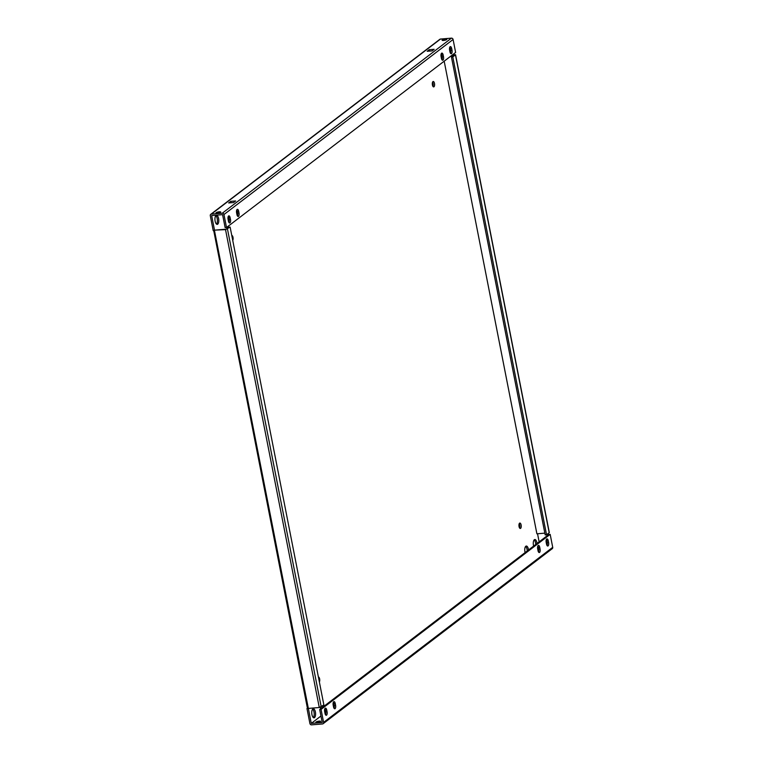 <?xml version="1.0" encoding="UTF-8"?>
<svg xmlns="http://www.w3.org/2000/svg" width="763" height="763" viewBox="0 0 763 763"><rect width="100%" height="100%" fill="white"/><g stroke="black" fill="none" stroke-linecap="round" stroke-linejoin="round"><path stroke-width="1.14" d="M238.485 216.368A2.718 1.135 85.3 0 0 239.01 212.982L238.676 211.246A2.718 1.135 85.3 0 0 237.407 209.329A2.718 1.135 85.3 0 0 236.597 212.829L236.94 214.565A2.718 1.135 85.3 0 0 238.199 216.482A2.718 1.135 85.3 0 0 238.485 216.368M237.465 215.986A2.718 1.135 85.3 0 0 237.646 213.087L237.303 211.361A2.718 1.135 85.3 0 0 236.778 209.939M229.959 222.872A2.718 1.135 85.3 0 0 230.493 219.486L230.149 217.76A2.718 1.135 85.3 0 0 228.89 215.843A2.718 1.135 85.3 0 0 228.08 219.343L228.414 221.07A2.718 1.135 85.3 0 0 229.682 222.987A2.718 1.135 85.3 0 0 229.959 222.872M228.948 222.5A2.718 1.135 85.3 0 0 229.119 219.601L228.786 217.875A2.718 1.135 85.3 0 0 228.251 216.444M335.071 708.655A2.718 1.135 85.3 0 0 335.596 705.27L335.253 703.543A2.718 1.135 85.3 0 0 333.994 701.626A2.718 1.135 85.3 0 0 333.183 705.126L333.526 706.853A2.718 1.135 85.3 0 0 334.785 708.779A2.718 1.135 85.3 0 0 335.071 708.655M334.051 708.283A2.718 1.135 85.3 0 0 334.223 705.384L333.889 703.658A2.718 1.135 85.3 0 0 333.355 702.227M326.545 715.169A2.718 1.135 85.3 0 0 327.079 711.784L326.736 710.057A2.718 1.135 85.3 0 0 325.477 708.131A2.718 1.135 85.3 0 0 324.666 711.641L325 713.367A2.718 1.135 85.3 0 0 326.259 715.284A2.718 1.135 85.3 0 0 326.545 715.169M325.534 714.788A2.718 1.135 85.3 0 0 325.706 711.898L325.372 710.162A2.718 1.135 85.3 0 0 324.838 708.741M539.555 552.431A2.718 1.135 85.3 0 0 540.08 549.045L539.746 547.309A2.718 1.135 85.3 0 0 538.487 545.392A2.718 1.135 85.3 0 0 537.667 548.893L538.01 550.628A2.718 1.135 85.3 0 0 539.269 552.546A2.718 1.135 85.3 0 0 539.555 552.431M538.535 552.05A2.718 1.135 85.3 0 0 538.716 549.15L538.373 547.424A2.718 1.135 85.3 0 0 537.848 546.003M548.072 545.917A2.718 1.135 85.3 0 0 548.607 542.531L548.263 540.805A2.718 1.135 85.3 0 0 547.004 538.878A2.718 1.135 85.3 0 0 546.194 542.388L546.527 544.114A2.718 1.135 85.3 0 0 547.786 546.031A2.718 1.135 85.3 0 0 548.072 545.917M547.061 545.535A2.718 1.135 85.3 0 0 547.233 542.646L546.899 540.91A2.718 1.135 85.3 0 0 546.365 539.489M442.969 60.134A2.718 1.135 85.3 0 0 443.494 56.748L443.16 55.012A2.718 1.135 85.3 0 0 441.901 53.095A2.718 1.135 85.3 0 0 441.09 56.596L441.424 58.331A2.718 1.135 85.3 0 0 442.683 60.248A2.718 1.135 85.3 0 0 442.969 60.134M441.958 59.752A2.718 1.135 85.3 0 0 442.13 56.863L441.787 55.127A2.718 1.135 85.3 0 0 441.262 53.706M451.486 53.62A2.718 1.135 85.3 0 0 452.02 50.234L451.677 48.508A2.718 1.135 85.3 0 0 450.418 46.591A2.718 1.135 85.3 0 0 449.607 50.091L449.941 51.817A2.718 1.135 85.3 0 0 451.21 53.734A2.718 1.135 85.3 0 0 451.486 53.62M450.475 53.248A2.718 1.135 85.3 0 0 450.647 50.348L450.313 48.622A2.718 1.135 85.3 0 0 449.779 47.192M220.517 212.333A2.413 0.572 168.9 0 1 217.913 213.163A2.413 0.572 168.9 0 1 215.958 212.982A2.413 0.572 168.9 0 1 216.139 212.696A2.413 0.572 168.9 0 1 218.752 211.866A2.413 0.572 168.9 0 1 220.707 212.047A2.413 0.572 168.9 0 1 220.517 212.333M446.651 39.562A2.413 0.572 168.9 0 1 444.047 40.391A2.413 0.572 168.9 0 1 442.092 40.21A2.413 0.572 168.9 0 1 442.273 39.924A2.413 0.572 168.9 0 1 444.877 39.094A2.413 0.572 168.9 0 1 446.841 39.275A2.413 0.572 168.9 0 1 446.651 39.562M320.441 721.636A2.413 0.572 168.9 0 1 317.837 722.466A2.413 0.572 168.9 0 1 315.882 722.284A2.413 0.572 168.9 0 1 316.063 721.998A2.413 0.572 168.9 0 1 318.667 721.169A2.413 0.572 168.9 0 1 320.622 721.35A2.413 0.572 168.9 0 1 320.441 721.636M312.82 708.98A4.53 1.898 85.3 0 0 311.848 714.044A4.53 1.898 85.3 0 0 314.041 717.821A4.53 1.898 85.3 0 0 314.518 717.621A4.53 1.898 85.3 0 0 315.491 712.556A4.53 1.898 85.3 0 0 313.297 708.779A4.53 1.898 85.3 0 0 312.82 708.98M320.346 707.33A4.53 1.898 85.3 0 0 320.632 708.817M216.015 215.528A4.53 1.898 85.3 0 0 215.032 220.593A4.53 1.898 85.3 0 0 217.236 224.37A4.53 1.898 85.3 0 0 217.703 224.179A4.53 1.898 85.3 0 0 218.685 219.105A4.53 1.898 85.3 0 0 216.482 215.338A4.53 1.898 85.3 0 0 216.015 215.528M432.945 81.603A2.718 1.135 85.3 0 0 432.363 84.645A2.718 1.135 85.3 0 0 433.68 86.906A2.718 1.135 85.3 0 0 433.966 86.791A2.718 1.135 85.3 0 0 434.548 83.749A2.718 1.135 85.3 0 0 433.231 81.488A2.718 1.135 85.3 0 0 432.945 81.603M519.584 523.17A2.718 1.135 85.3 0 0 518.993 526.212A2.718 1.135 85.3 0 0 520.309 528.473A2.718 1.135 85.3 0 0 520.595 528.358A2.718 1.135 85.3 0 0 521.186 525.316A2.718 1.135 85.3 0 0 519.87 523.056A2.718 1.135 85.3 0 0 519.584 523.17M528.521 549.98A4.53 1.898 85.3 0 0 526.308 546.041A4.53 1.898 85.3 0 0 525.831 546.232A4.53 1.898 85.3 0 0 525.116 552.584M537.038 543.475A4.53 1.898 85.3 0 0 534.825 539.527A4.53 1.898 85.3 0 0 534.348 539.727A4.53 1.898 85.3 0 0 533.633 546.07M434.147 49.309L432.077 50.892L427.146 51.293L429.226 49.709L434.147 49.309M451.429 38.15L440.499 39.047A1.516 1.335 52.6 0 0 439.86 39.294L210.731 214.346A1.516 1.335 -127.4 0 0 210.283 215.671L213.22 230.655L214.584 230.54L211.647 215.557L222.586 214.651L225.133 227.622L226.506 227.508L455.625 52.447L453.088 39.485A1.516 1.335 52.6 0 0 451.429 38.15L222.3 213.211L211.37 214.107A1.516 1.335 -127.4 0 0 210.731 214.346M233.573 202.548L228.652 202.948L230.722 201.365L235.643 200.965L233.573 202.548M226.096 229.196L215.166 230.102L225.524 229.634L230.121 227.059L228.757 227.174L226.106 229.196M323.14 723.705L552.269 548.654A1.516 1.335 52.6 0 0 552.717 547.329L550.18 534.367L321.051 709.428L323.598 722.389A1.516 1.335 -127.4 0 1 322.501 723.953L311.571 724.85A1.516 1.335 -127.4 0 1 309.912 723.515L306.974 708.531L319.277 707.52L225.524 229.634M452.621 54.745L455.568 54.726L452.802 56.929L451.438 57.044L545.192 534.92L546.556 534.815L549.322 532.612L455.568 54.726M452.049 55.184L454.08 55.022L451.438 57.044M544.839 533.146L536.904 533.804L444.18 61.193L536.894 533.804M308.223 708.426L307.432 708.274L213.726 230.607M312.639 709.142A4.53 1.898 -94.7 0 1 314.184 713.262A4.53 1.898 -94.7 0 1 313.335 717.563M322.606 705.918A4.53 1.898 -94.7 0 1 322.739 707.206M215.824 215.7A4.53 1.898 -94.7 0 1 217.379 219.811A4.53 1.898 -94.7 0 1 216.52 224.122M432.592 82.089A2.718 1.135 -94.7 0 1 432.955 86.41M519.231 523.656A2.718 1.135 -94.7 0 1 519.584 527.977M525.65 546.403A4.53 1.898 -94.7 0 1 527.223 550.972M534.167 539.899A4.53 1.898 -94.7 0 1 535.74 544.458M324.037 706.214A4.53 1.898 85.3 0 0 323.808 704.993M319.373 681.979A2.718 1.135 85.3 0 0 319.63 678.917A2.718 1.135 85.3 0 0 318.39 676.991M232.744 240.412A2.718 1.135 85.3 0 0 233.001 237.35A2.718 1.135 85.3 0 0 231.761 235.424M321.051 709.428L319.687 709.533L322.224 722.504L311.285 723.41L308.347 708.417M537.543 533.747L539.136 541.873M311.285 723.4L320.956 716.018L311.285 723.4M550.18 534.367L548.807 534.481L319.687 709.533M226.506 227.508L223.96 214.537A1.516 1.335 -127.4 0 0 222.3 213.211M214.47 230.55L308.347 708.426M452.802 56.929L546.556 534.815M230.121 227.059L323.874 704.945L319.277 707.52M429.493 51.102L429.226 49.709M230.998 202.758L230.722 201.365M237.646 213.087L239.01 212.982M229.119 219.601L230.493 219.486M334.223 705.384L335.596 705.27M325.706 711.898L327.079 711.784M538.716 549.15L540.08 549.045M547.233 542.646L548.607 542.531M442.13 56.863L443.494 56.748M450.647 50.348L452.02 50.234M211.37 214.107L440.499 39.047M537.934 550.247L538.783 549.598L537.934 550.237M334.299 705.823L333.45 706.471L334.299 705.832M325.772 712.327L324.924 712.976L325.782 712.337M552.717 547.329L323.598 722.389M223.96 214.537L453.088 39.485M455.454 54.907L549.207 532.793M321.233 706.967L227.479 229.081M450.313 48.622L451.677 48.508M441.787 55.127L443.16 55.012M546.899 540.91L548.263 540.805M538.373 547.424L539.746 547.309M325.372 710.162L326.736 710.057M333.889 703.658L335.253 703.543M228.786 217.875L230.149 217.76M237.303 211.361L238.676 211.246"/></g></svg>
